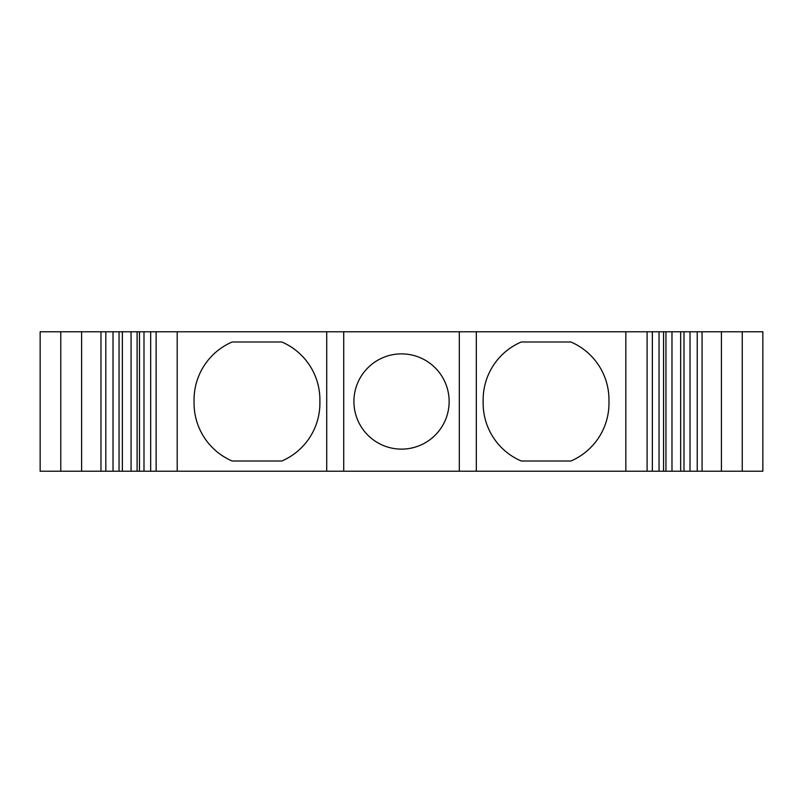 <?xml version="1.0" encoding="UTF-8"?>
<svg xmlns="http://www.w3.org/2000/svg" width="803" height="803" viewBox="0 0 803 803"><rect width="100%" height="100%" fill="white"/><g stroke="black" fill="none" stroke-linecap="round" stroke-linejoin="round"><path stroke-width="1.2" d="M762.85 331.78L40.15 331.78L40.15 471.22L762.85 471.22L762.85 331.78M81.625 331.78L81.625 471.22M100.977 331.78L100.977 471.22M105.815 331.78L105.815 471.22M113.022 331.78L113.022 471.22M119.045 331.78L119.045 471.22M137.102 331.78L137.102 471.22M139.481 331.78L139.481 471.22M156.133 331.78L156.133 471.22M177.202 331.78L177.202 471.22M194.065 399.804A62.915 62.915 0 0 1 232.167 341.988L281.803 341.988A62.915 62.915 0 0 1 319.895 399.804L319.895 403.196A62.915 62.915 0 0 1 281.803 461.012L232.167 461.012A62.915 62.915 0 0 1 194.065 403.196L194.065 399.804M343.724 331.78L343.724 471.22M449.138 401.5A47.618 47.618 0 0 0 401.52 353.882A47.618 47.618 0 0 0 353.912 401.5A47.618 47.618 0 0 0 401.52 449.118A47.618 47.618 0 0 0 449.138 401.5M459.316 331.78L459.316 471.22M625.838 331.78L625.838 471.22M608.975 399.804A62.915 62.915 0 0 0 570.883 341.988L521.247 341.988A62.915 62.915 0 0 0 483.145 399.804L483.145 403.196A62.915 62.915 0 0 0 521.247 461.012L570.883 461.012A62.915 62.915 0 0 0 608.975 403.196L608.975 399.804M647.098 331.78L647.098 471.22M663.559 331.78L663.559 471.22M665.948 331.78L665.948 471.22M684.005 331.78L684.005 471.22M690.018 331.78L690.018 471.22M697.225 331.78L697.225 471.22M702.063 331.78L702.063 471.22M721.415 331.78L721.415 471.22M60.787 331.78L60.787 471.22M131.07 331.78L131.07 471.22M326.721 331.78L326.721 471.22M476.32 331.78L476.32 471.22M671.981 331.78L671.981 471.22M742.253 331.78L742.253 471.22M122.357 331.78L122.357 471.22M143.998 331.78L143.998 471.22M150.683 331.78L150.683 471.22M652.347 331.78L652.347 471.22M659.042 331.78L659.042 471.22M680.683 331.78L680.683 471.22"/></g></svg>
